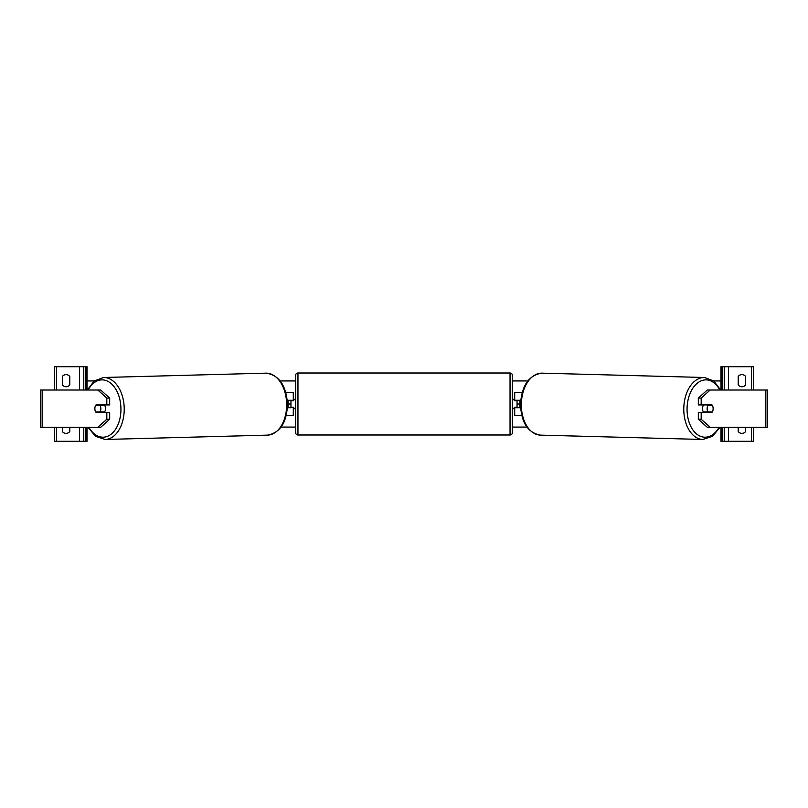 <?xml version="1.0" encoding="UTF-8"?>
<svg xmlns="http://www.w3.org/2000/svg" width="808" height="808" viewBox="0 0 808 808"><rect width="100%" height="100%" fill="white"/><g stroke="black" fill="none" stroke-linecap="round" stroke-linejoin="round"><path stroke-width="1.21" d="M288.123 407.727L288.123 400.273L290.961 400.273L290.961 407.727L288.123 407.727L293.294 407.262M293.294 400.738L293.294 392.345L285.769 392.345M286.194 415.655L293.294 415.655L293.294 407.727M288.123 400.273L293.294 400.273M66.054 386.749A4.666 4.666 0 0 0 69.791 384.891L69.791 376.498A4.666 4.666 0 0 0 62.327 376.498L62.327 384.891A4.666 4.666 0 0 0 66.054 386.749M62.327 427.311L62.327 431.502A4.666 4.666 0 0 0 69.791 431.502L69.791 427.311M87.032 390.011L87.032 366.711L54.409 366.711L54.409 390.011M87.032 427.311L87.032 441.289L54.409 441.289L54.409 427.311M83.769 441.289L83.769 427.311L83.769 441.289M83.769 390.011L83.769 366.711L83.769 390.011M297.96 373.003A2.333 2.333 0 0 0 295.627 375.336L295.627 432.664A2.333 2.333 0 0 0 297.96 434.997L510.04 434.997A2.333 2.333 0 0 0 512.373 432.664L512.373 375.336A2.333 2.333 0 0 0 510.04 373.003L297.96 373.003L297.96 434.997M295.627 399.334L293.759 399.334L293.759 400.738L290.961 400.738M290.961 407.262L293.759 407.262L293.759 408.666L295.627 408.666M512.373 399.334L514.241 399.334L514.241 400.738L517.039 400.738L517.039 407.262L514.241 407.262L514.241 408.666L512.373 408.666M95.233 406.343A4.666 3 -90 0 0 94.829 408.666A4.666 3 -90 0 0 96.031 412.393L106.818 412.393L106.818 419.231L109.676 419.231L109.676 412.393L106.818 412.393M109.676 419.231L100.687 427.311L40.4 427.311L40.4 390.011L100.687 390.011L109.676 398.091L106.818 398.091L97.829 390.011M106.818 398.091L106.818 404.929L109.676 404.929L109.676 398.091M97.829 427.311L106.818 419.231M106.818 404.929L96.031 404.929A4.666 3 -90 0 0 95.687 405.394L99.96 405.394A4.666 3 88.5 0 1 100.859 408.656A4.666 3 88.5 0 1 100.061 411.918L103.273 411.838A4.666 3 88.5 0 1 102.858 412.393M100.061 411.918L95.778 411.918A4.666 3 88.5 0 1 94.869 408.656A4.666 3 88.5 0 1 95.677 405.394M104.353 404.929A4.666 3 88.5 0 1 105.505 408.535A4.666 3 88.5 0 1 104.252 412.393M102.889 404.929A4.666 3 88.5 0 1 103.172 405.313L98.596 405.323M99.96 405.394L103.172 405.313M701.182 404.929L701.182 398.091L710.171 390.011L707.313 390.011L698.324 398.091L698.324 404.929L711.969 404.929A4.666 3 -90 0 1 712.313 405.394L712.323 405.394A4.666 3 91.5 0 1 713.131 408.656A4.666 3 91.5 0 1 712.222 411.918L707.939 411.918A4.666 3 91.5 0 1 707.141 408.656A4.666 3 91.5 0 1 708.04 405.394L709.111 405.313A4.666 3 91.5 0 0 708.848 404.929M712.767 406.343A4.666 3 -90 0 1 713.171 408.666A4.666 3 -90 0 1 711.969 412.393L701.182 412.393L701.182 419.231L698.324 419.231L698.324 412.393L701.182 412.393M698.324 419.231L707.313 427.311L767.6 427.311L767.6 390.011L710.171 390.011M698.324 398.091L701.182 398.091M710.171 427.311L701.182 419.231M703.647 404.929A4.666 3 91.5 0 0 702.495 408.535A4.666 3 91.5 0 0 703.748 412.393M708.04 405.394L712.323 405.394M707.939 411.918L704.727 411.838A4.666 3 91.5 0 0 705.142 412.393M745.673 384.891A4.666 4.666 0 0 1 738.209 384.891L738.209 376.498A4.666 4.666 0 0 1 745.673 376.498L745.673 384.891M745.673 427.311L745.673 431.502A4.666 4.666 0 0 1 738.209 431.502L738.209 427.311M720.968 390.011L720.968 366.711L753.591 366.711L753.591 390.011M720.968 427.311L720.968 441.289L753.591 441.289L753.591 427.311M724.231 441.289L724.231 427.311L724.231 441.289M724.231 390.011L724.231 366.711L724.231 390.011M517.039 407.262L519.877 407.727L519.877 400.273L517.039 400.738M521.806 415.655L514.706 415.655L514.706 407.262M514.706 400.738L514.706 392.345L522.231 392.345M519.877 400.273L514.706 400.273M514.706 407.727L519.877 407.727M526.907 427.068L512.373 427.068M295.627 427.068L281.093 427.068M519.877 404L517.039 404M290.961 404L288.123 404M720.968 380.932L713.676 380.932M527.806 380.932L512.373 380.932M295.627 380.932L280.194 380.932M94.324 380.932L87.032 380.932M56.499 441.289L56.499 427.311M56.499 390.011L56.499 366.711M79.578 441.289L79.578 427.311M79.578 390.011L79.578 366.711M85.87 441.289L85.87 427.311M85.87 390.011L85.87 366.711M510.04 434.997L510.04 373.003M42.147 427.311L42.147 390.011M88.88 427.311A28.664 18.422 -91.5 0 0 109.373 435.391A28.664 18.422 -91.5 0 0 120.937 408.535A28.664 18.422 -91.5 0 0 108.423 381.629A28.664 18.422 -91.5 0 0 88.153 390.011M124.22 408.484A30.997 19.917 88.5 0 1 105.121 439.471L267.559 435.128A30.997 19.917 -91.5 0 0 286.648 404.141A30.997 19.917 -91.5 0 0 265.903 373.155L103.464 377.498A30.997 19.917 88.5 0 1 124.22 408.484M765.853 427.311L765.853 390.011M719.12 427.311A28.664 18.422 -88.5 0 1 698.627 435.391A28.664 18.422 -88.5 0 1 687.063 408.535A28.664 18.422 -88.5 0 1 699.577 381.629A28.664 18.422 -88.5 0 1 719.847 390.011M720.696 390.011L713.787 381.012L704.536 377.498A30.997 19.917 91.5 0 0 683.78 408.484A30.997 19.917 91.5 0 0 702.879 439.471L540.441 435.128A30.997 19.917 -88.5 0 1 521.352 404.141A30.997 19.917 -88.5 0 1 542.097 373.155C529.008 374.993 521.806 385.305 520.514 404.111C521.14 422.422 527.786 432.765 540.441 435.128M728.422 441.289L728.422 427.311M728.422 390.011L728.422 366.711M751.501 441.289L751.501 427.311M751.501 390.011L751.501 366.711M722.13 441.289L722.13 427.311M722.13 390.011L722.13 366.711M88.032 427.311L95.485 436.31L105.121 439.471M265.903 373.155C278.992 374.993 286.194 385.305 287.486 404.111C286.86 422.422 280.214 432.765 267.559 435.128M87.304 390.011L94.213 381.012L103.464 377.498M704.536 377.498L542.097 373.155M719.968 427.311L712.515 436.31L702.879 439.471"/></g></svg>
